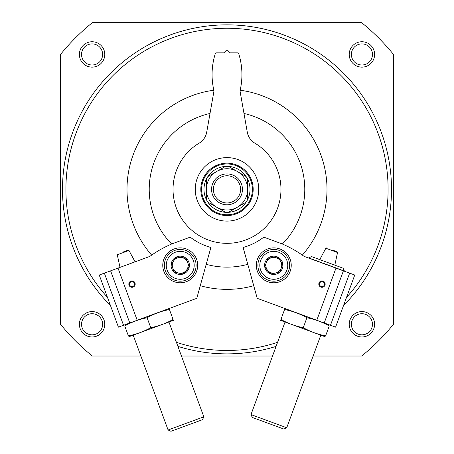 <?xml version="1.0" encoding="UTF-8"?>
<svg xmlns="http://www.w3.org/2000/svg" width="454" height="454" viewBox="0 0 454 454"><rect width="100%" height="100%" fill="white"/><g stroke="black" fill="none" stroke-linecap="round" stroke-linejoin="round"><path stroke-width="0.68" d="M110.447 305.468A164.518 164.518 0 0 1 289.811 37.307A164.518 164.518 0 0 1 343.553 305.468M276.077 346.385A164.518 164.518 0 0 1 177.923 346.385M267.156 348.905L262.997 349.892M262.1 350.091L260.301 350.471M193.699 350.471L191.9 350.091M190.924 349.875L186.844 348.905M140.876 356.021L92.315 356.021A214.277 214.277 0 0 1 60.337 324.043L60.337 54.679A214.277 214.277 0 0 1 92.315 22.7L361.685 22.7A214.277 214.277 0 0 1 393.663 54.679L393.663 324.043A214.277 214.277 0 0 1 361.685 356.021L313.124 356.021M272.536 356.021L181.464 356.021M349.217 54.446A12.701 12.701 0 0 1 368.268 43.448A12.701 12.701 0 0 1 368.268 65.444A12.701 12.701 0 0 1 349.217 54.446M79.388 324.275A12.701 12.701 0 0 1 98.433 313.283A12.701 12.701 0 0 1 98.433 335.273A12.701 12.701 0 0 1 79.388 324.275M79.388 54.446A12.701 12.701 0 0 1 98.433 43.448A12.701 12.701 0 0 1 98.433 65.444A12.701 12.701 0 0 1 79.388 54.446M349.217 324.275A12.701 12.701 0 0 1 368.268 313.283A12.701 12.701 0 0 1 368.268 335.273A12.701 12.701 0 0 1 349.217 324.275M351.368 324.275A10.55 10.55 0 0 1 367.19 315.138A10.55 10.55 0 0 1 367.19 333.412A10.55 10.55 0 0 1 351.368 324.275M81.533 54.446A10.55 10.55 0 0 1 97.36 45.309A10.55 10.55 0 0 1 97.36 63.583A10.55 10.55 0 0 1 81.533 54.446M107.467 297.376A161.108 161.108 0 0 1 284.868 39.01A161.108 161.108 0 0 1 346.533 297.376M277.576 342.322A161.108 161.108 0 0 1 176.424 342.322M151.664 255.12A99.999 99.999 0 0 1 213.851 90.233M240.149 90.233A99.999 99.999 0 0 1 302.336 255.12M253.729 285.719A99.999 99.999 0 0 1 200.271 285.719M81.533 324.275A10.55 10.55 0 0 1 97.36 315.138A10.55 10.55 0 0 1 97.36 333.412A10.55 10.55 0 0 1 81.533 324.275M351.368 54.446A10.55 10.55 0 0 1 367.19 45.309A10.55 10.55 0 0 1 367.19 63.583A10.55 10.55 0 0 1 351.368 54.446M171.663 244.014A77.776 77.776 0 0 1 210.015 113.46M243.985 113.46A77.776 77.776 0 0 1 282.337 244.014M247.788 264.307A77.776 77.776 0 0 1 206.212 264.307M324.321 284.964A2.486 2.486 0 0 0 321.563 281.656A2.486 2.486 0 0 0 320.076 285.697A2.486 2.486 0 0 0 324.321 284.964M335.983 268.11L354.756 275.022L335.574 327.158L257.225 298.329L243.123 247.475A60.314 60.314 0 0 0 263.791 237.153L281.713 243.747A111.105 111.105 0 0 1 304.112 256.385L335.983 268.11L316.801 320.252M324.968 285.203A3.172 3.172 0 0 0 321.449 280.975A3.172 3.172 0 0 0 319.548 286.139A3.172 3.172 0 0 0 324.968 285.203M257.39 259.291A17.462 17.462 0 0 1 287.189 254.144A17.462 17.462 0 0 1 276.747 282.524A17.462 17.462 0 0 1 257.39 259.291M349.648 273.138L330.461 325.274M343.4 270.839L324.218 322.981M308.641 257.883L344.393 271.038L343.076 268.189L311.495 256.567L308.589 258.031M320.774 335.239L286.735 427.747L250.983 414.593L285.021 322.09M286.735 427.747L283.881 429.064L252.305 417.447L250.983 414.593M319.758 259.609L325.859 248.23L337.543 252.526L337.14 251.794L331.891 249.865M279.641 272.36L270.607 273.921L264.744 266.878L267.905 258.275L276.94 256.72L282.802 263.757L279.641 272.36A9.165 9.165 0 0 1 264.744 266.878A9.165 9.165 0 0 1 276.94 256.72A9.165 9.165 0 0 1 279.641 272.36L282.802 263.757L276.94 256.72L267.905 258.275L264.744 266.878L267.678 270.397A7.934 7.934 0 0 1 272.423 257.497A7.934 7.934 0 0 1 281.225 268.059A7.934 7.934 0 0 1 275.124 273.138L279.641 272.36M278.597 252.208A13.966 13.966 0 0 1 282.717 276.049A13.966 13.966 0 0 1 260.011 267.695A13.966 13.966 0 0 1 278.597 252.208M279.255 250.421A15.873 15.873 0 0 1 283.932 277.513A15.873 15.873 0 0 1 258.133 268.019A15.873 15.873 0 0 1 279.255 250.421M275.124 273.138A7.934 7.934 0 0 1 267.678 270.397L270.607 273.921L275.124 273.138M329.593 325.047L284.908 308.606M284.567 309.532C292.461 311.052 299.912 313.793 306.91 317.755C314.809 319.276 322.255 322.017 329.252 325.978C329.7 324.758 329.7 324.758 329.252 325.978L325.609 335.881C325.16 337.101 325.16 337.101 325.609 335.881C317.715 334.36 310.264 331.619 303.266 327.657C295.367 326.137 287.921 323.396 280.924 319.44C280.476 320.655 280.476 320.655 280.924 319.44L284.567 309.532C285.016 308.317 285.016 308.317 284.567 309.532M325.268 336.806L280.583 320.365M303.266 327.657L306.91 317.755M129.679 284.964A2.486 2.486 0 0 0 133.924 285.697A2.486 2.486 0 0 0 132.437 281.656A2.486 2.486 0 0 0 129.679 284.964M137.199 320.252L118.426 327.158L99.244 275.022L149.888 256.385A111.105 111.105 0 0 1 172.287 243.747L190.209 237.153A60.314 60.314 0 0 0 210.877 247.475L196.775 298.329L137.199 320.252L118.017 268.11M129.032 285.203A3.172 3.172 0 0 0 134.452 286.139A3.172 3.172 0 0 0 132.551 280.975A3.172 3.172 0 0 0 129.032 285.203M196.61 259.291A17.462 17.462 0 0 1 177.253 282.524A17.462 17.462 0 0 1 166.811 254.144A17.462 17.462 0 0 1 196.61 259.291M123.539 325.274L104.352 273.138M129.782 322.981L110.6 270.839M168.979 322.09L203.835 416.829L168.088 429.983L133.226 335.239M203.835 416.829L202.518 419.683L170.937 431.3L168.088 429.983M122.932 252.101L128.187 250.165L122.932 252.101M171.198 263.757L177.06 256.72L186.095 258.275L189.256 266.878L183.393 273.921L174.359 272.36L171.198 263.757A9.165 9.165 0 0 1 186.095 258.275A9.165 9.165 0 0 1 183.393 273.921A9.165 9.165 0 0 1 171.198 263.757L174.359 272.36L183.393 273.921L189.256 266.878L186.095 258.275L181.577 257.497A7.934 7.934 0 0 1 186.322 270.397A7.934 7.934 0 0 1 172.775 268.059A7.934 7.934 0 0 1 174.132 260.238L171.198 263.757M185.05 278.427A13.966 13.966 0 0 1 166.465 262.94A13.966 13.966 0 0 1 189.165 254.586A13.966 13.966 0 0 1 185.05 278.427M185.709 280.214A15.873 15.873 0 0 1 164.586 262.616A15.873 15.873 0 0 1 190.385 253.122A15.873 15.873 0 0 1 185.709 280.214M174.132 260.238A7.934 7.934 0 0 1 181.577 257.497L177.06 256.72L174.132 260.238M169.092 308.606L124.407 325.047M124.748 325.978C124.3 324.758 124.3 324.758 124.748 325.978C131.745 322.017 139.191 319.276 147.09 317.755C154.088 313.793 161.539 311.052 169.433 309.532C168.984 308.317 168.984 308.317 169.433 309.532L173.076 319.44C166.079 323.396 158.633 326.137 150.734 327.657C143.736 331.619 136.285 334.36 128.391 335.881C128.84 337.101 128.84 337.101 128.391 335.881L124.748 325.978M173.417 320.365L128.732 336.806M173.076 319.44C173.524 320.655 173.524 320.655 173.076 319.44M150.734 327.657L147.09 317.755M195.254 189.363A31.746 31.746 0 0 1 242.873 161.868A31.746 31.746 0 0 1 242.873 216.853A31.746 31.746 0 0 1 195.254 189.363M254.762 143.084A15.873 15.873 0 0 1 247.294 132.227L240.24 92.224A9.523 9.523 0 0 1 240.098 90.465A69.837 69.837 0 0 0 238.804 53.975A1.589 1.589 0 0 0 237.289 52.857L230.172 52.857L227 49.685L223.828 52.857L216.711 52.857A1.589 1.589 0 0 0 215.196 53.975A69.837 69.837 0 0 0 213.902 90.465A9.523 9.523 0 0 1 213.76 92.224L206.706 132.227A15.873 15.873 0 0 1 199.238 143.084A53.964 53.964 0 0 0 185.851 224.282A53.964 53.964 0 0 0 268.149 224.282A53.964 53.964 0 0 0 254.762 143.084M225.513 166.397L216.683 171.493A20.634 20.634 0 0 1 247.634 189.363A20.634 20.634 0 0 1 216.683 207.228A20.634 20.634 0 0 1 216.683 171.493L207.853 176.589A23.018 23.018 0 0 1 247.634 179.165A23.018 23.018 0 0 1 225.513 212.33A23.018 23.018 0 0 1 206.366 179.165L206.366 199.556M211.558 189.363A15.442 15.442 0 0 1 234.718 175.987A15.442 15.442 0 0 1 234.718 202.734A15.442 15.442 0 0 1 211.558 189.363M207.853 202.132L225.513 212.33M228.487 212.33L246.147 202.132M247.634 199.556L247.634 179.165M246.147 176.589L228.487 166.397M206.366 179.165A23.018 23.018 0 0 1 207.853 176.589M201.604 189.363A25.396 25.396 0 0 1 239.701 167.367A25.396 25.396 0 0 1 239.701 211.354A25.396 25.396 0 0 1 201.604 189.363M200.81 189.363A26.19 26.19 0 0 1 240.092 166.68A26.19 26.19 0 0 1 240.092 212.041A26.19 26.19 0 0 1 200.81 189.363M213.403 189.363A13.597 13.597 0 0 1 233.799 177.588A13.597 13.597 0 0 1 233.799 201.133A13.597 13.597 0 0 1 213.403 189.363M135.065 261.839L128.964 250.46L117.28 254.762L120.009 267.378M337.543 252.526L334.814 265.147M325.859 248.23L326.636 247.929M117.28 254.762L117.682 254.03M128.964 250.46L128.187 250.165"/></g></svg>

